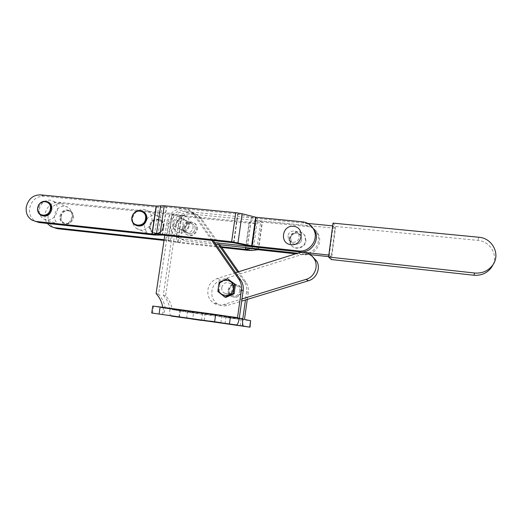 <?xml version="1.0" encoding="UTF-8"?>
<svg xmlns="http://www.w3.org/2000/svg" width="522" height="522" viewBox="0 0 522 522"><rect width="100%" height="100%" fill="white"/><g stroke="black" fill="none" stroke-linecap="round" stroke-linejoin="round"><path stroke-width="0.39" stroke-dasharray="2.61 1.96" d="M287.981 236.022L288.725 239.676C291.132 244.165 298.76 242.371 299.217 237.177L298.623 233.804C296.385 229.021 288.444 230.698 287.981 236.022C288.444 230.698 296.385 229.021 298.623 233.804L299.217 237.177C298.76 242.371 291.132 244.165 288.725 239.676L287.981 236.022M301.703 239.298L301.122 235.977C298.917 231.279 291.106 232.923 290.65 238.149L291.387 241.745C293.762 246.156 301.259 244.4 301.703 239.298L301.122 235.977C298.917 231.279 291.106 232.923 290.65 238.149L291.387 241.745C293.762 246.156 301.259 244.4 301.703 239.298M178.472 224.714C178.237 226.672 178.811 228.284 180.188 229.543C184.273 231.703 187.144 230.45 188.814 225.785C189.036 223.905 188.514 222.339 187.241 221.087C183.131 218.757 180.207 219.964 178.472 224.714C178.237 226.672 178.811 228.284 180.188 229.543C184.273 231.703 187.144 230.45 188.814 225.785C189.036 223.905 188.514 222.339 187.241 221.087C183.131 218.757 180.207 219.964 178.472 224.714M193.055 228.01C193.27 226.163 192.755 224.623 191.502 223.39C187.45 221.093 184.573 222.281 182.87 226.953C182.641 228.877 183.202 230.456 184.56 231.696C188.586 233.823 191.417 232.597 193.055 228.01C193.27 226.163 192.755 224.623 191.502 223.39C187.45 221.093 184.573 222.281 182.87 226.953C182.641 228.877 183.202 230.456 184.56 231.696C188.586 233.823 191.417 232.597 193.055 228.01M307.856 223.436L185.662 211.475C177.604 211.527 172.573 215.671 170.563 223.899C169.963 229.027 171.51 233.203 175.203 236.414L181.597 239.056L214.653 242.652M328.619 256.641L331.268 256.935L335.026 228.244L189.943 213.935C182.008 213.981 177.049 218.046 175.079 226.137C174.492 231.187 176.018 235.292 179.659 238.45L185.956 241.06L215.821 244.322M333.023 223.129L335.698 226.457L331.359 259.551M328.827 255.056L329.278 255.101L333.114 225.909L332.664 225.863M329.278 255.101L331.268 256.935M333.114 225.909L335.026 228.244M493.022 264.674C498.053 254.305 489.753 241.177 477.865 240.388L335.698 226.457M256.935 248.811L260.817 220.923L306.16 225.4C311.419 226.098 315.177 228.832 317.441 233.615C321.996 243.108 312.802 255.356 302.349 253.777L310.29 254.645M59.841 216.121C61.603 210.679 64.878 208.846 69.667 210.627C71.919 212.167 72.871 214.444 72.519 217.446C70.822 222.796 67.606 224.662 62.875 223.057C60.5 221.537 59.488 219.22 59.841 216.121M73.289 217.739C73.635 214.744 72.689 212.474 70.444 210.934C65.661 209.159 62.392 210.986 60.637 216.415C60.278 219.508 61.289 221.817 63.664 223.338C68.389 224.943 71.592 223.077 73.289 217.739M61.191 216.526C62.235 208.115 74.737 209.368 73.119 217.778C72.043 226.248 59.534 224.884 61.191 216.526M57.335 210.986C57.838 206.745 56.52 203.528 53.388 201.342C48.252 197.864 40.338 202.321 39.444 209.146C38.928 213.576 40.357 216.865 43.737 219.012C50.399 221.237 54.934 218.561 57.335 210.986M59.88 224.786L58.764 224.277C55.482 222.202 54.092 219.031 54.582 214.764C57.009 207.299 61.498 204.807 68.056 207.28C71.096 209.394 72.375 212.487 71.899 216.571C70.816 221.413 68.03 224.284 63.553 225.184M305.951 240.949L305.148 236.185C301.984 229.21 290.441 231.559 289.775 239.259L290.904 244.616C294.434 250.971 305.305 248.361 305.951 240.949M289.338 238.913C290.004 231.194 301.585 228.838 304.757 235.833L305.559 240.609C304.907 248.041 294.01 250.664 290.467 244.283L289.338 238.913M311.764 226.548C309.481 224.532 306.812 223.357 303.752 223.031L257.659 218.522L251.487 217.478L237.601 213.968L166.648 207.09L158.577 207.371L43.652 196.187C36.338 196.285 31.679 200.272 29.669 208.141C28.964 214.131 30.915 218.542 35.509 221.38L32.175 220.251M136.19 225.491L135.27 224.923C133.071 223.168 132.151 220.786 132.503 217.785C134.141 212.252 137.54 210.118 142.715 211.371M151.882 220.702C152.333 216.884 151.223 213.798 148.555 211.423C143.145 206.575 133.488 211.032 132.601 218.718C132.125 222.79 133.384 226.006 136.392 228.375C141.853 232.675 151.021 228.166 151.882 220.702M150.499 234.593L148.333 233.464C145.429 231.181 144.202 228.081 144.653 224.166C145.494 216.774 154.812 212.513 160.039 217.185C162.623 219.468 163.693 222.444 163.262 226.111C162.172 231.135 159.236 234.104 154.44 235.017M163.079 226.926C163.393 224.225 162.59 222.039 160.672 220.369C155.328 217.707 151.589 219.416 149.462 225.504C149.135 228.342 150.016 230.593 152.111 232.264C157.396 234.659 161.057 232.884 163.079 226.926M163.68 227.214C163.993 224.519 163.197 222.333 161.278 220.662C155.941 218.007 152.215 219.716 150.088 225.791C149.762 228.623 150.649 230.868 152.737 232.538C158.009 234.926 161.657 233.151 163.68 227.214M150.636 225.902C151.621 217.172 165.037 218.522 163.438 227.246C162.42 236.035 148.992 234.567 150.636 225.902M260.817 220.923L256.061 220.878L249.203 222.183L181.891 215.482L169.702 213.309L58.621 202.295C51.541 202.366 47.039 206.197 45.114 213.779C44.579 217.413 45.29 220.63 47.241 223.416M295.706 253.822L303.556 254.684C313.924 256.256 323.04 244.12 318.524 234.704C316.28 229.961 312.547 227.24 307.334 226.548L262.357 222.098L255.388 223.377L250.801 223.312L183.992 216.637L171.908 214.49L61.603 203.508C54.562 203.58 50.092 207.378 48.187 214.901C47.528 220.623 49.42 224.845 53.844 227.566L53.916 227.605M47.463 201.727C42.902 201.029 39.913 203.169 38.497 208.161C38.113 211.436 39.163 213.87 41.649 215.469L42.119 215.71M164.143 239.709L177.982 241.947L221.165 246.691M164.038 240.414L180.123 242.893L221.713 247.474M174.583 309.298L163.549 307.615L174.583 309.298M215.991 314.929L205.263 313.298L215.991 314.929M197.375 313.494L187.535 311.999L197.375 313.494M235.533 318.701L225.935 317.245L235.533 318.701M195.124 229.093C195.339 227.266 194.823 225.739 193.577 224.512C189.558 222.235 186.7 223.409 185.01 228.036C184.788 229.948 185.349 231.52 186.693 232.753C190.687 234.861 193.499 233.641 195.124 229.093M176.214 223.566C175.979 225.543 176.56 227.168 177.943 228.434C182.061 230.613 184.958 229.347 186.641 224.643C186.863 222.75 186.334 221.171 185.056 219.912C180.912 217.563 177.963 218.783 176.214 223.566M219.814 244.759L200.468 217.42C198.171 215.181 195.437 213.889 192.259 213.55C183.457 213.596 177.963 218.111 175.777 227.077L165.598 295.733C169.05 299.458 171.216 303.941 172.103 309.174L172.319 309.644L180.325 311.099L193.551 313.056L192.651 319.262M218.509 244.616L198.445 216.232C196.135 213.981 193.381 212.682 190.178 212.337C181.31 212.395 175.77 216.943 173.565 225.98L163.282 295.204L165.598 295.733M241.386 291.583C241.647 289.123 240.877 287.107 239.063 285.547C234.084 283.028 230.652 284.51 228.76 289.991C228.486 292.627 229.367 294.721 231.403 296.281C236.303 298.453 239.631 296.887 241.386 291.583M228.153 289.795C230.052 284.301 233.497 282.813 238.489 285.338C240.303 286.904 241.079 288.92 240.818 291.393C239.056 296.711 235.722 298.284 230.809 296.104C228.767 294.545 227.879 292.437 228.153 289.795M235.598 272.712L217.217 278.494C209.851 281.645 206.81 287.25 208.102 295.302C209.041 298.714 210.973 301.344 213.889 303.184C217.074 305.044 220.467 305.455 224.062 304.43L241.993 298.949M238.658 271.753L245.849 282.05C247.924 285.123 248.733 288.549 248.263 292.327L246.593 291.759C247.063 287.942 246.253 284.49 244.159 281.391L239.135 274.187L221.054 279.857C213.798 282.95 210.81 288.464 212.089 296.379C213.015 299.739 214.92 302.323 217.791 304.13C220.923 305.957 224.264 306.368 227.807 305.357L241.686 301.129M211.821 240.414L192.168 212.565C189.806 210.255 186.987 208.93 183.711 208.578C174.635 208.65 168.965 213.322 166.701 222.587L164.795 235.337M213.198 240.564L194.295 213.811C191.952 211.521 189.153 210.203 185.904 209.851C176.899 209.916 171.275 214.549 169.03 223.742L158.538 294.127C162.061 297.945 164.273 302.538 165.174 307.902L165.239 308.365C164.495 312.11 163.386 314.185 161.924 314.596L161.703 314.583M162.76 307.301L162.694 307.902L152.744 306.075M225.863 297.364L218.907 291.811L220.206 282.683L228.46 279.048M158.538 294.127L156.098 293.573M239.324 317.989L165.174 307.902L229.706 316.567M165.239 308.365L162.916 307.517M220.206 282.683L219.149 282.317M218.907 291.811L217.837 291.491M246.593 291.759L245.444 299.98M312.123 256.158C308.652 254.09 304.959 253.633 301.044 254.782L239.135 274.187L237.66 272.066M242.13 326.133L243.011 319.81L250.919 320.776M243.011 319.81L193.551 313.056M163.282 295.204C166.759 298.962 168.939 303.478 169.833 308.756L169.904 309.207L172.234 309.213M169.904 309.207C169.565 312.561 169.885 314.773 170.877 315.862M239.291 318.211L172.103 309.174L244.537 319.033M248.263 292.327L247.271 299.426M239.755 291.256C239.976 289.188 239.324 287.498 237.797 286.193C233.641 284.118 230.776 285.358 229.204 289.932C228.975 292.118 229.706 293.866 231.396 295.165C235.494 297.005 238.28 295.706 239.755 291.256M221.726 287.518C221.491 289.782 222.242 291.589 223.977 292.933C228.212 294.839 231.089 293.488 232.623 288.881C232.851 286.741 232.179 284.992 230.6 283.648C226.313 281.495 223.357 282.787 221.726 287.518M197.323 229.608C197.603 227.253 196.944 225.282 195.345 223.697C190.132 220.708 186.419 222.222 184.214 228.238C183.92 230.731 184.657 232.773 186.419 234.371C191.594 237.079 195.228 235.494 197.323 229.608M196.644 229.249C196.924 226.887 196.265 224.91 194.667 223.325C189.434 220.33 185.715 221.843 183.503 227.879C183.209 230.378 183.946 232.427 185.715 234.032C190.902 236.747 194.543 235.148 196.644 229.249M182.707 215.351C172.103 213.87 169.376 232.14 180.123 232.871C190.804 234.437 193.499 215.977 182.707 215.351M190.83 223.272L193.577 224.512C197.244 227.572 194.008 234.613 189.277 233.863L186.693 232.753C182.844 229.784 186.015 222.529 190.83 223.272M182.224 218.633L185.056 219.912C188.833 223.07 185.48 230.352 180.605 229.582L177.943 228.434C173.983 225.373 177.258 217.876 182.224 218.633M181.597 239.056L185.956 241.06M185.662 211.475L189.943 213.935M478.831 237.249L477.865 240.388M43.652 196.187L40.383 194.856M154.414 235.017L158.577 207.371M165.735 239.879L169.702 213.309M180.123 242.893L183.992 216.637M247.023 250.26L250.801 223.312M251.604 250.469L255.388 223.377L249.49 222.183L245.921 247.611M258.214 249.738L262.057 222.091L256.061 220.878L252.23 248.302M306.16 225.4L307.334 226.548M302.349 253.777L303.556 254.684M258.514 249.751L262.357 222.098M245.64 247.578L249.203 222.183M177.982 241.947L181.891 215.482M177.708 241.908L175.816 242.26L179.705 216.004L181.623 215.442L177.708 241.908M170.094 240.518L174.041 213.955L172.175 214.529L168.254 240.883L170.094 240.518M167.986 240.844L171.908 214.49M58.621 202.295L61.603 203.508M157.885 235.22L162.048 207.475L156.359 206.079M160.711 205.675L166.427 207.084L162.244 235.076M162.459 235.089L166.648 207.09M233.517 242.756L237.601 213.968M233.915 242.821L237.993 214.033L242.11 213.746M253.699 246.893L257.659 218.522M247.5 245.895L251.487 217.478L255.649 217.224M303.752 223.031L302.519 221.817M202.04 219.292L200.03 218.124M224.062 304.43L227.807 305.357M166.701 222.587L169.03 223.742M237.34 318.068L162.694 307.902L237.314 318.061M152.528 313.148L153.559 306.244M193.786 214.503L195.9 215.73M217.217 278.494L221.054 279.857M298.538 252.929L301.044 254.782M244.59 319.497L172.319 309.644M179.405 317.356L180.325 311.099M175.777 227.077L173.565 225.98M245.849 282.05L244.159 281.391M288.725 239.676L291.387 241.745L288.725 239.676M301.122 235.977L298.623 233.804L301.122 235.977M180.188 229.543L186.693 232.753L180.188 229.543M191.502 223.39L185.056 219.912L191.502 223.39M175.203 236.414L179.659 238.45M69.667 210.627L70.444 210.934M53.388 201.342L68.056 207.28M305.148 236.185L304.757 235.833M148.555 211.423L160.039 217.185M160.672 220.369L161.278 220.662M50.804 226.541L53.844 227.566M41.649 215.469L40.762 215.155M317.441 233.615L318.524 234.704M152.111 232.264L152.737 232.538M136.392 228.375L148.333 233.464M135.27 224.923L134.565 224.617M290.904 244.616L290.467 244.283M43.737 219.012L58.764 224.277M62.875 223.057L63.664 223.338M162.525 314.538L163.549 307.615M204.252 320.325L205.263 313.298M201.57 320.43L202.477 314.107M240.185 325.793L241.086 319.366M200.468 217.42L198.445 216.232M239.063 285.547L238.489 285.338M213.889 303.184L217.791 304.13M236.538 324.952L161.924 314.596M192.168 212.565L194.295 213.811M231.403 296.281L230.809 296.104M225.028 323.666L225.935 317.245M186.615 318.329L187.535 311.999M220.865 322.661L221.863 315.627M178.922 316.847L179.94 309.931M223.977 292.933L231.396 295.165M230.6 283.648L237.797 286.193M195.345 223.697L194.667 223.325M186.419 234.371L185.715 234.032"/><path stroke-width="0.78" d="M328.566 257.046L474.7 273.026C482.361 273.574 488.416 270.866 492.866 264.902C500.715 254.26 492.363 238.052 478.831 237.249L333.023 223.129L328.566 257.046L331.359 259.551L473.839 275.244C481.297 275.786 487.196 273.15 491.528 267.342L493.022 264.674M215.821 244.322L297.533 253.248L252.191 248.609L258.214 249.738L295.706 253.822M310.29 254.645L328.619 256.641M214.653 242.652L328.827 255.056M332.664 225.863L307.856 223.436M40.383 194.856C33.017 194.954 28.325 198.973 26.296 206.914C25.591 212.95 27.549 217.393 32.175 220.251L36.038 221.445L151.941 233.954L160.026 234.013L231.651 241.719L252.035 245.908L298.591 250.952C309.311 252.563 318.746 239.983 314.087 230.241C311.764 225.334 307.908 222.529 302.519 221.817L256.034 217.289L242.11 213.746L235.774 212.669L164.254 205.772L156.143 206.073L40.383 194.856M293.501 226.372C281.958 224.78 279.348 243.846 291.022 244.661C302.643 246.345 305.226 227.07 293.501 226.372M145.56 218.809C147.276 209.537 133.097 208.154 132.027 217.426C130.265 226.639 144.457 228.16 145.56 218.809M131.798 217.465C134.056 211.012 137.997 209.185 143.622 211.991C145.645 213.752 146.48 216.069 146.14 218.933C143.987 225.243 140.131 227.142 134.565 224.617C132.366 222.855 131.446 220.473 131.798 217.465M142.715 211.371L144.307 212.323C146.323 214.085 147.158 216.395 146.819 219.253C145.038 225.021 141.495 227.103 136.19 225.491M47.241 223.416L50.804 226.541L54.523 227.69L164.143 239.709M53.916 227.605L57.544 228.708L164.038 240.414M50.314 209.068C52.05 200.154 38.902 198.869 37.767 207.789C35.992 216.656 49.146 218.059 50.314 209.068M37.61 207.834C39.483 202.073 42.928 200.128 47.946 201.994C50.301 203.619 51.286 206.014 50.908 209.191C49.107 214.849 45.727 216.839 40.762 215.155C38.276 213.55 37.225 211.11 37.61 207.834M42.119 215.71C46.928 216.956 50.145 214.894 51.769 209.524C52.148 206.353 51.163 203.958 48.814 202.34L47.463 201.727M35.509 221.38L39.352 222.568L154.414 235.017L162.459 235.089L233.517 242.756L253.699 246.893L299.869 251.911C310.492 253.509 319.849 241.04 315.223 231.383L311.764 226.548M154.44 235.017L150.499 234.593M63.553 225.184L59.88 224.786M221.165 246.691L245.386 249.353L252.23 248.302M221.713 247.474L247.023 250.26L251.604 250.469L258.214 249.738M167.83 315.236L178.922 316.847L167.83 315.236M210.066 321.095L220.865 322.661L210.066 321.095M191.672 319.001L201.57 320.43L191.672 319.001M230.528 324.397L240.185 325.793L230.528 324.397M218.464 286.852C216.663 296.724 232.29 298.76 233.367 288.718C235.109 278.781 219.501 276.895 218.464 286.852M217.837 291.491L219.149 282.317L227.435 278.67L234.463 284.209L233.158 293.436L224.825 297.07L217.837 291.491M211.821 240.414L238.926 279.348C241.066 282.526 241.895 286.069 241.399 289.984L243.161 290.584L239.324 317.989C238.658 322.094 237.725 324.416 236.538 324.952L151.706 313.011L236.375 324.952M243.161 290.584C243.65 286.708 242.828 283.192 240.701 280.04L213.198 240.564M164.795 235.337L156.098 293.573C159.608 297.383 161.827 301.957 162.76 307.301M241.399 289.984L237.523 317.63L237.353 318.068L230.45 316.704L229.445 323.823M227.435 278.67L235.455 284.568L234.163 293.749L225.863 297.364L224.825 297.07M151.706 313.004L152.744 306.075L160.124 306.943L159.073 313.976M214.64 321.689L215.671 314.492L160.124 306.943M215.671 314.492L230.45 316.704M234.163 293.749L233.158 293.436M235.455 284.568L234.463 284.209M241.993 298.949L306.107 279.361C314.218 277.13 318.642 266.866 314.629 259.571C310.897 253.47 305.533 251.258 298.538 252.929L235.598 272.712M241.686 301.129L308.495 280.751C316.469 278.565 320.808 268.484 316.867 261.32L312.123 256.158M247.271 299.426L244.537 319.033L244.59 319.497L250.599 320.684L249.705 327.124L250.031 327.183L170.877 315.862M250.031 327.183L250.599 320.684M245.444 299.98L242.828 318.694C242.338 323.046 242.613 325.532 243.663 326.139L249.705 327.124M238.658 271.753L219.814 244.759M237.66 272.066L218.509 244.616M474.7 273.026L473.839 275.244M54.523 227.69L57.544 228.708M245.921 247.611L245.673 249.366L251.604 250.469M245.386 249.353L245.64 247.578M39.352 222.568L36.038 221.445M151.941 233.954L156.143 206.073M157.885 235.22L152.156 233.967L156.359 206.079M162.244 235.076L156.483 233.81L160.711 205.675M160.026 234.013L164.254 205.772M233.915 242.821L238.012 242.75L242.11 213.746M231.651 241.719L235.774 212.669M247.5 245.895L251.65 245.842L255.649 217.224M252.035 245.908L256.034 217.289M299.869 251.911L298.591 250.952M237.523 317.63L229.706 316.567M238.926 279.348L240.701 280.04M306.107 279.361L308.495 280.751M243.663 326.139L171.373 316.104M242.828 318.694L239.291 318.211M492.866 264.902L491.528 267.342M144.307 212.323L143.622 211.991M48.814 202.34L47.946 201.994M315.223 231.383L314.087 230.241M314.629 259.571L316.867 261.32"/></g></svg>
